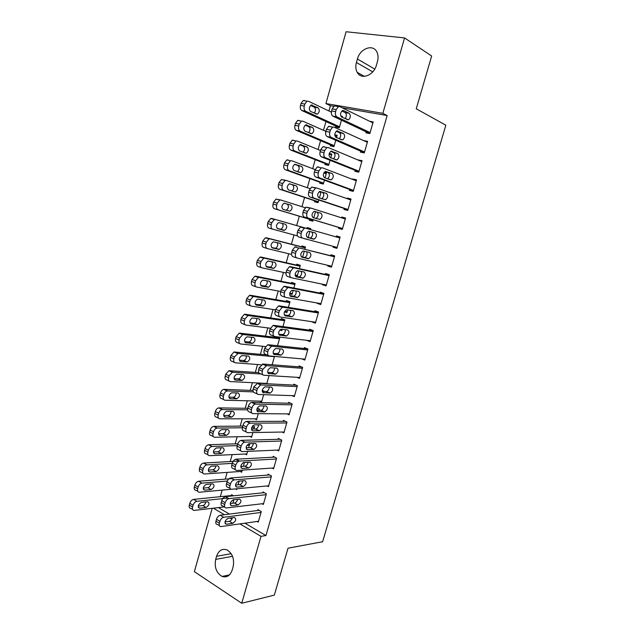 <?xml version="1.0" encoding="UTF-8"?>
<svg xmlns="http://www.w3.org/2000/svg" width="635" height="635" viewBox="0 0 635 635"><rect width="100%" height="100%" fill="white"/><g stroke="black" fill="none" stroke-linecap="round" stroke-linejoin="round"><path stroke-width="0.95" d="M333.708 106.307L330.406 105.735L328.922 110.99M325.953 121.555L323.485 130.302M320.572 140.66L318.072 149.535M315.214 159.671L312.682 168.672M309.888 178.602L307.316 187.722M304.578 197.453L301.974 206.692M299.291 216.21L296.664 225.56M294.013 234.982L291.417 244.197M288.727 253.738L286.187 262.755M283.472 272.407L280.988 281.226M278.233 290.997L275.812 299.617M273.026 309.499L270.653 317.921M267.835 327.922L265.517 336.153M262.676 346.258L260.406 354.298M257.532 364.522L255.318 372.372M252.412 382.699L250.253 390.358M247.317 400.796L245.213 408.273M242.245 418.814L240.189 426.101M237.188 436.753L235.188 443.857M232.156 454.62L230.211 461.542M227.155 472.4L225.25 479.139M222.163 490.109L220.321 496.665M330.406 105.735L325.914 103.561L346.091 31.75L404.566 37.933L382.849 113.324L325.914 103.561M404.566 37.933L431.657 55.991L416.25 108.791L445.857 125.206L322.612 541.742L288.028 548.195L274.336 595.106L241.737 603.25L194.373 571.683L212.177 508.317M330.533 144.891L330.271 145.828L333.954 146.598L335.74 140.287M334.756 134.818L337.153 135.295L336.486 137.644M360.68 151.146L360.402 152.114L364.284 152.916L367.609 141.319L363.688 140.629M319.969 182.245L319.707 183.174L323.334 184.063L324.429 180.205M324.207 172.323L326.509 172.855L325.064 177.951M349.687 189.468L349.417 190.421L353.243 191.357L356.545 179.864L352.703 178.967L352.576 179.403M309.491 219.273L309.229 220.194L312.809 221.194L313.222 219.742M313.753 217.869L315.516 211.669M338.804 227.441L338.534 228.386L342.305 229.441L345.575 218.051L341.789 217.035L341.566 217.813M301.696 246.832L301.958 245.912L305.498 246.999L304.887 249.15M302.617 257.159L304.332 251.119M331.541 266.906L327.747 266.009L331.462 267.184L334.709 255.897L330.97 254.762L330.7 255.699M327.747 266.009L327.938 265.343M289.631 293.64L292.044 294.489L293.211 290.354M291.378 283.289L291.64 282.385L295.132 283.575L293.87 288.052M320.897 303.974L317.055 303.3L320.723 304.594L323.937 293.402L320.254 292.148L319.984 293.076M279.9 329.922L281.789 330.66L282.202 329.224M281.154 319.437L281.408 318.54L284.861 319.842L282.948 326.58M306.554 340.289L310.078 341.662L313.261 330.573L309.626 329.2L309.364 330.129M272.129 364.768L274.495 356.402M296.966 377.317L299.522 378.404L302.681 367.419L299.101 365.927L298.839 366.839M259.524 401.114L261.556 402.058L263.652 394.66M262.247 390.374L264.557 391.47M287.076 413.893L289.068 414.822L292.195 403.931L288.663 402.328L288.401 403.233M249.912 436.459L251.571 437.293L252.913 432.562M252.698 425.847L254.564 426.752L253.905 429.054M277.074 450.096L278.702 450.913L281.805 440.118L278.32 438.412L278.059 439.309M240.276 471.48L241.673 472.234L242.276 470.114M243.356 466.296L244.443 462.447M267.057 485.95L268.43 486.688L271.502 475.988L268.065 474.178L267.811 475.067M231.33 495.546L231.577 494.689L233.561 495.816M232.894 503.198L233.886 499.721M257.064 521.478L258.239 522.153L261.287 511.548L257.905 509.627L257.651 510.508M244.919 523.192L265.938 535.543L387.152 115.546L342.09 107.759M218.384 507.603L229.41 514.08M262.057 503.753L263.327 504.46L266.382 493.808L262.969 491.942L262.715 492.823M235.522 488.894L236.752 489.593L236.99 488.759M238.117 484.791L239.149 481.124M272.066 468.066L273.55 468.844L276.638 458.097L273.185 456.335L272.923 457.224M245.094 454.009L246.61 454.803L247.579 451.382M248.626 443.817L249.587 444.309L248.618 447.715M282.083 432.038L283.877 432.903L286.988 422.061L283.48 420.41L283.218 421.315M254.73 418.83L256.556 419.711L258.27 413.655M257.278 408.059L259.556 409.131L259.223 410.305M292.044 395.653L294.283 396.653L297.426 385.715L293.87 384.167L293.608 385.08M264.295 383.302L265.041 383.635M266.756 383.723L269.065 375.579M301.823 358.862L304.792 360.077L307.959 349.036L304.356 347.607L304.086 348.528M276.074 337.391L276.265 336.709M277.122 336.812L279.749 337.852L277.527 345.718M315.611 322.389L311.745 321.818L315.389 323.167L318.587 312.031L314.928 310.713L314.666 311.642M284.536 311.737L286.909 312.61L287.695 309.832M286.258 301.403L286.512 300.498L289.981 301.752L288.393 307.364M326.207 285.488L322.389 284.694L326.08 285.933L329.311 274.693L325.596 273.494L325.334 274.431M322.389 284.694L322.532 284.202M295.259 275.638L297.196 276.288L298.76 270.78M296.529 265.105L296.783 264.192L300.307 265.327L299.363 268.645M336.899 248.253L333.129 247.245L336.875 248.356L340.13 237.022L336.367 235.942L336.098 236.879M333.129 247.245L333.367 246.396M307.61 239.546L304.03 238.585L307.634 239.474M306.888 228.481L307.149 227.56L310.721 228.584L310.436 229.568M308.158 237.609L309.928 231.362M344.233 208.502L343.964 209.447L347.758 210.439L351.044 199.001L347.234 198.041L347.059 198.652M314.722 200.803L314.46 201.724L318.064 202.668L318.81 200.017M319.397 197.961L321.112 191.905M355.171 170.355L354.894 171.307L358.751 172.18L362.061 160.631L358.124 160.06M325.239 163.608L324.977 164.544L328.628 165.37L330.073 160.29M329.24 153.559L331.819 154.114L330.764 157.845M366.204 131.858L365.927 132.826L369.84 133.572L373.182 121.92L369.61 121.269M335.859 126.087L335.59 127.032L339.296 127.738L341.432 120.19M340.836 116.086L342.511 116.388L342.241 117.34M357.418 58.999C359.958 48.538 373.031 43.656 376.873 51.983C378.23 54.753 378.428 57.952 377.444 61.571L376.436 65.119C373.801 75.589 361.013 80.201 357.164 72.319C355.671 69.501 355.425 66.23 356.425 62.492L357.418 58.999L374.745 69.08M387.152 115.546L382.849 113.324M265.938 535.543L261.009 536.345L241.737 603.25M232.219 569.976C230.156 575.723 226.774 577.874 222.059 576.421C216.384 572.976 214.257 567.301 215.694 559.395L216.567 556.3C218.686 550.378 222.186 548.259 227.076 549.95C232.537 553.474 234.545 559.102 233.116 566.833L232.219 569.976M213.368 508.183L224.409 514.707M230.053 518.049L231.87 519.12M239.951 523.899L261.009 536.345M282.035 329.795L280.305 329.573M287.107 311.904L284.647 311.515M292.203 293.934L289.663 293.465M297.315 275.884L295.212 275.439M345.527 218.226L341.789 217.035M350.949 199.35L347.234 198.041M356.394 180.388L352.703 178.967M326.374 173.339L324.096 172.474M361.863 161.338L358.196 159.798M331.637 154.757L329.184 153.749M367.355 142.208L363.712 140.549M336.923 136.096L334.772 135.144M258.493 521.271L221.02 526.574C219.464 526.55 218.916 525.439 219.385 523.224L219.916 521.359C220.718 519.073 221.98 517.716 223.687 517.271L261.033 512.437M259.128 510.326L220.25 515.231L223.687 517.271M226.385 524.216L226.354 524.224C224.187 522.597 224.758 520.629 228.06 518.311L234.434 517.469C236.561 519.065 236.006 521.025 232.759 523.335L226.385 524.216L225.052 523.423L226.354 524.224M232.362 517.739C231.823 519.692 230.815 520.883 229.346 521.303L224.988 521.899M219.369 525.574L217.591 524.502C216.035 524.478 215.487 523.367 215.956 521.16L216.479 519.295C217.281 517.017 218.543 515.668 220.25 515.231M232.823 495.395L193.58 499.388C191.857 499.777 190.611 501.078 189.825 503.301L189.325 505.111C188.881 507.27 189.444 508.373 191.024 508.437L192.588 509.381M224.496 506.889L194.262 510.397C192.691 510.342 192.135 509.238 192.58 507.071L193.08 505.254C193.865 503.031 195.12 501.721 196.834 501.325L227.989 498.062M198.191 506.063L202.851 505.547C204.399 505.119 205.407 503.92 205.875 501.944M199.66 508.206L206.089 507.468C209.336 505.269 209.875 503.364 207.701 501.753L201.271 502.436C197.969 504.642 197.421 506.563 199.628 508.206L198.295 507.389M263.581 503.579L226.322 507.96C224.742 507.929 224.195 506.786 224.663 504.531L225.195 502.658C225.981 500.412 227.211 499.07 228.886 498.634L266.128 494.697M264.295 492.665L225.496 496.641L228.957 498.618M231.624 505.722C229.441 504.095 229.989 502.118 233.259 499.793L239.641 499.102C241.768 500.737 241.221 502.698 237.998 504.984L231.624 505.722L230.338 504.976M237.577 499.324C237.085 501.332 236.077 502.563 234.561 503.015L230.219 503.499M224.671 507L222.869 505.944C221.29 505.912 220.742 504.769 221.21 502.523L221.734 500.658C222.52 498.419 223.75 497.086 225.425 496.649L225.496 496.641M268.684 485.799L231.608 489.26C230.037 489.188 229.489 488.021 229.973 485.751L230.505 483.87C231.267 481.671 232.466 480.346 234.109 479.901L271.24 476.885M269.502 474.932L230.775 477.957L234.259 479.885M236.887 487.14C234.728 485.489 235.252 483.505 238.466 481.187L244.88 480.647C246.991 482.306 246.459 484.275 243.292 486.553L236.887 487.14L235.656 486.45M242.8 480.822C242.372 482.87 241.387 484.14 239.832 484.64L235.474 485.021M230.029 488.378L228.132 487.307C226.56 487.236 226.012 486.061 226.489 483.806L227.02 481.925C227.774 479.735 228.981 478.417 230.624 477.98L230.775 477.957M231.95 478.607L198.557 481.259C196.866 481.647 195.643 482.933 194.881 485.116L194.381 486.934C193.929 489.133 194.508 490.26 196.104 490.331L197.691 491.26M231.243 489.26L199.374 492.236C197.779 492.173 197.207 491.038 197.652 488.839L198.168 487.013C198.93 484.822 200.152 483.537 201.835 483.132L227.338 481.044M203.224 488.109L207.875 487.696C209.471 487.243 210.471 486.005 210.883 483.981M204.7 490.156L211.137 489.569C214.36 487.386 214.884 485.473 212.717 483.822L206.264 484.362C202.994 486.585 202.478 488.513 204.7 490.156L203.391 489.394M239.276 461.034L203.549 463.042C201.898 463.439 200.7 464.709 199.961 466.844L199.453 468.67C199.009 470.884 199.573 472.043 201.168 472.146L202.851 473.099M241.919 471.361L204.454 473.996C202.875 473.893 202.303 472.734 202.755 470.519L203.271 468.686C204.01 466.542 205.208 465.264 206.859 464.868L232.251 463.367M243.038 462.732L244.388 462.653M208.288 470.067L212.947 469.765C214.574 469.273 215.567 467.995 215.908 465.931M209.764 472.019L216.233 471.575C219.408 469.408 219.916 467.487 217.757 465.82L211.28 466.217C208.066 468.424 207.558 470.36 209.764 472.019L208.51 471.321M273.812 467.947L236.918 470.479C235.355 470.368 234.815 469.17 235.299 466.884L235.831 464.995C236.577 462.836 237.744 461.534 239.355 461.081L276.384 458.994M274.749 457.129L236.069 459.192L239.578 461.058M242.181 468.471C240.03 466.788 240.546 464.804 243.705 462.494L250.15 462.113C252.238 463.796 251.73 465.772 248.61 468.035L242.181 468.471L241.006 467.844M248.039 462.232C247.69 464.32 246.713 465.638 245.126 466.177L240.76 466.463M235.41 469.67L233.418 468.59C231.854 468.471 231.315 467.273 231.791 464.995L232.323 463.113C233.061 460.962 234.236 459.661 235.839 459.216L236.069 459.192M278.963 450.017L242.252 451.612C240.697 451.453 240.165 450.231 240.649 447.929L241.189 446.032C241.911 443.913 243.054 442.635 244.626 442.174L281.543 441.015M280.035 439.253L241.387 440.341L244.927 442.143M247.491 449.715C245.364 448.008 245.856 446.016 248.968 443.722L255.437 443.484C257.508 445.198 257.016 447.183 253.952 449.429L247.491 449.715L246.388 449.143M253.301 443.555C253.024 445.691 252.071 447.048 250.436 447.635L246.07 447.818M240.832 450.874L238.728 449.778C237.172 449.62 236.633 448.389 237.117 446.103L237.649 444.206C238.371 442.103 239.514 440.825 241.086 440.372L241.387 440.341M237.792 443.778L208.566 444.746C206.954 445.151 205.788 446.397 205.065 448.493L204.557 450.326C204.105 452.549 204.668 453.739 206.248 453.882L208.034 454.85M246.856 453.93L209.566 455.684C207.986 455.533 207.423 454.35 207.883 452.12L208.399 450.278C209.113 448.175 210.28 446.921 211.899 446.508L237.26 445.603M246.944 445.27L249.341 445.183M213.384 451.953L218.043 451.747C219.71 451.215 220.678 449.897 220.948 447.802M214.86 453.811L221.353 453.509C224.472 451.35 224.965 449.421 222.829 447.731L216.313 447.985C213.154 450.183 212.661 452.12 214.86 453.811L213.662 453.168M253 425.99L252.571 425.998M242.76 426.085L213.614 426.363C212.026 426.776 210.891 428.006 210.193 430.054L209.677 431.903C209.225 434.142 209.78 435.348 211.36 435.539L213.249 436.523M251.825 436.42L214.701 437.277C213.13 437.094 212.574 435.88 213.027 433.634L213.55 431.784C214.249 429.728 215.384 428.49 216.964 428.069L242.324 427.768M251.658 427.665L254.31 427.633M218.511 433.761L223.163 433.657C224.861 433.078 225.806 431.721 226.004 429.585M219.972 435.515L226.497 435.364C229.56 433.213 230.037 431.276 227.917 429.562L221.377 429.665C218.265 431.856 217.797 433.808 219.972 435.515L218.845 434.935M284.131 432.006L247.61 432.657C246.07 432.459 245.539 431.197 246.031 428.887L246.57 426.982C247.269 424.902 248.388 423.64 249.92 423.18L286.726 422.966M285.385 421.307L246.737 421.402L250.301 423.148M252.833 430.871C250.722 429.141 251.198 427.141 254.254 424.855L260.755 424.775C262.811 426.514 262.326 428.506 259.318 430.744L252.833 430.871L251.793 430.355M258.58 424.791C258.381 426.966 257.453 428.363 255.778 429.006L251.42 429.085M246.285 431.99L244.062 430.879C242.514 430.681 241.983 429.427 242.467 427.117L243.007 425.212C243.705 423.148 244.816 421.894 246.356 421.442L246.737 421.402M258.159 408.472L257.111 408.456M247.777 408.313L218.678 407.892C217.13 408.313 216.019 409.527 215.344 411.536L214.828 413.393C214.368 415.647 214.924 416.885 216.487 417.108L218.496 418.116M256.802 418.83L219.853 418.79C218.289 418.568 217.741 417.33 218.202 415.068L218.718 413.21C219.4 411.186 220.512 409.972 222.052 409.551L247.65 409.853M256.802 409.98L259.302 410.012M223.663 415.488L228.306 415.488C230.037 414.853 230.957 413.456 231.069 411.289M225.108 417.139L231.664 417.139C234.672 414.996 235.133 413.052 233.029 411.313L226.457 411.266C223.401 413.448 222.948 415.409 225.108 417.139L224.052 416.616M289.33 413.909L253 413.607C251.46 413.369 250.936 412.083 251.436 409.758L251.976 407.837C252.659 405.805 253.746 404.558 255.238 404.098L291.933 404.836M290.79 403.288L252.103 402.376L255.699 404.058M258.191 411.94C256.111 410.186 256.564 408.178 259.564 405.9L266.097 405.987C268.129 407.749 267.66 409.742 264.708 411.98L257.238 411.488M263.866 405.94C263.763 408.146 262.85 409.599 261.144 410.297L256.81 410.273M251.762 413.02L249.42 411.901C247.88 411.655 247.356 410.369 247.848 408.051L248.38 406.138C249.063 404.114 250.15 402.868 251.65 402.415L252.103 402.376M263.39 390.89L262.199 390.842M253.032 390.469L223.766 389.35C222.258 389.771 221.17 390.962 220.52 392.938L219.996 394.795C219.535 397.065 220.083 398.328 221.639 398.597L223.774 399.621M261.81 401.169L225.028 400.225C223.472 399.955 222.933 398.685 223.401 396.415L223.917 394.549C224.576 392.565 225.663 391.366 227.171 390.946L253.373 391.89M228.846 397.129L233.466 397.232C235.236 396.55 236.133 395.105 236.156 392.906M230.267 398.685L236.847 398.828C239.808 396.692 240.252 394.748 238.173 392.978L231.561 392.787C228.56 394.962 228.132 396.923 230.267 398.685L229.291 398.216M294.545 395.74L258.405 394.478C256.881 394.192 256.365 392.874 256.858 390.533L257.405 388.604L260.588 384.921L297.164 386.628M296.275 385.215L257.5 383.254L261.12 384.873M263.581 392.922C261.517 391.144 261.953 389.128 264.898 386.858L271.455 387.104C273.471 388.89 273.026 390.898 270.113 393.121L262.707 392.525M269.176 387.001C269.161 389.239 268.28 390.739 266.525 391.501L262.223 391.374M257.278 393.962L254.802 392.827C253.27 392.533 252.754 391.224 253.246 388.89L253.786 386.969L257.5 383.254M299.791 377.492L263.842 375.253C262.318 374.92 261.81 373.578 262.318 371.221L262.866 369.284L266.565 365.609L302.419 368.332M301.871 367.078L262.922 364.045L266.565 365.609M268.994 373.817C266.954 372.015 267.375 369.983 270.264 367.728L276.844 368.133C278.836 369.951 278.408 371.967 275.55 374.174L268.208 373.475M274.503 367.967C274.59 370.245 273.733 371.792 271.939 372.618L267.676 372.396M262.827 374.809L260.207 373.666C258.683 373.332 258.175 371.991 258.675 369.633L259.215 367.705L262.922 364.045M305.054 359.156L269.303 355.941C267.795 355.56 267.287 354.187 267.795 351.814L268.343 349.869L271.367 346.305L272.042 346.25L307.697 349.956M307.602 348.893L268.367 344.749L272.042 346.25M274.431 354.624C272.407 352.79 272.82 350.75 275.653 348.504L282.257 349.083C284.226 350.917 283.813 352.941 281.011 355.148L273.741 354.338M279.837 348.837C280.035 351.147 279.209 352.75 277.368 353.647L273.161 353.338M268.399 355.56L265.644 354.409C264.128 354.036 263.62 352.663 264.128 350.298L264.668 348.361L267.692 344.805L268.367 344.749M310.34 340.741L274.788 336.534C273.288 336.113 272.788 334.709 273.304 332.319L273.852 330.367L276.796 326.85L277.543 326.795L312.991 331.502M313.238 330.644L273.844 325.366L277.543 326.795M279.9 335.344C277.892 333.478 278.289 331.43 281.067 329.192L287.695 329.938C289.647 331.803 289.242 333.835 286.496 336.034L279.297 335.105M285.178 329.613C285.504 331.946 284.718 333.613 282.829 334.589L278.686 334.193M274.01 336.225L271.097 335.066C269.597 334.645 269.097 333.248 269.605 330.867L270.153 328.914L273.09 325.422L273.844 325.366M315.651 322.239L280.297 317.04C278.805 316.571 278.32 315.135 278.836 312.73L279.384 310.769L282.25 307.308L283.067 307.253L318.318 312.96M318.516 312.269L279.337 305.887L283.067 307.253M285.385 315.968C283.408 314.079 283.781 312.015 286.512 309.785L293.156 310.705C295.084 312.595 294.703 314.642 292.005 316.825L284.885 315.778M290.536 310.285C290.997 312.65 290.258 314.373 288.306 315.452L284.258 314.968M279.654 316.794L276.582 315.635C275.09 315.166 274.598 313.738 275.106 311.34L275.661 309.38L278.519 305.935L279.337 305.887M320.992 303.657L285.837 297.45C284.353 296.934 283.877 295.473 284.393 293.052L284.948 291.076L287.734 287.671L288.615 287.615L323.667 294.338M323.818 293.815L284.861 286.314L288.615 287.615M290.901 296.497C288.941 294.584 289.306 292.513 291.981 290.29L298.648 291.378C300.553 293.306 300.18 295.354 297.537 297.537L290.512 296.362M295.894 290.862C296.521 293.243 295.823 295.029 293.815 296.22L289.87 295.664M285.329 297.267L282.099 296.108C280.606 295.6 280.122 294.14 280.638 291.727L281.194 289.758L283.972 286.369L284.861 286.314M326.35 284.996L291.401 277.765C289.933 277.209 289.457 275.717 289.973 273.28L290.536 271.296L293.243 267.938L294.195 267.891L329.041 275.63M329.144 275.28L290.409 266.652L294.195 267.891M296.442 276.939C294.505 274.995 294.854 272.915 297.482 270.7L304.165 271.97C306.046 273.915 305.689 275.979 303.093 278.154L296.156 276.844M301.244 271.328C302.062 273.709 301.434 275.566 299.347 276.9L295.537 276.281M291.028 277.638L287.631 276.495C286.155 275.939 285.679 274.447 286.195 272.018L286.75 270.042L289.457 266.7L290.409 266.652M331.732 266.248L296.997 257.993C295.529 257.389 295.061 255.857 295.585 253.405L296.148 251.412L298.783 248.118L299.799 248.071L334.439 256.842M334.486 256.659L299.799 248.071M302.006 257.294C300.101 255.318 300.434 253.222 303.006 251.016L309.705 252.46C311.563 254.444 311.221 256.516 308.673 258.675L301.839 257.238M306.554 251.674C307.642 254.024 307.086 255.961 304.895 257.492L301.284 256.834M296.767 257.921L293.195 256.786C291.727 256.183 291.251 254.659 291.775 252.214L292.338 250.23L294.973 246.944L295.989 246.896M337.145 247.412L302.609 238.125C301.157 237.474 300.696 235.91 301.228 233.442L301.792 231.442L304.356 228.195L305.435 228.148L339.86 237.966L305.435 228.148M307.602 237.546C305.713 235.545 306.038 233.442 308.562 231.243L315.27 232.87C317.111 234.879 316.778 236.958 314.277 239.117L307.602 237.546M311.698 231.862C313.261 234.037 312.857 236.077 310.475 237.99L307.173 237.339M302.609 238.125L298.783 236.982C297.323 236.331 296.863 234.775 297.386 232.315L297.95 230.322L300.514 227.084L301.585 227.044M258.747 372.594L228.878 370.713L225.711 374.245L225.195 376.118C224.726 378.397 225.266 379.69 226.814 380L229.084 381.04M266.835 383.437L230.235 381.572C228.687 381.262 228.148 379.968 228.616 377.682L229.14 375.801L232.307 372.245L260.985 373.999M234.069 378.698L238.657 378.904C240.459 378.158 241.332 376.666 241.252 374.444M235.442 380.135L242.054 380.444C244.967 378.309 245.388 376.357 243.332 374.571L236.696 374.213C233.744 376.388 233.331 378.357 235.442 380.135L234.553 379.73M266.771 354.878L234.013 351.988L230.934 355.473L230.41 357.354C229.941 359.648 230.473 360.974 232.021 361.323L234.426 362.379M261.025 364.784L235.458 362.831C233.918 362.482 233.386 361.156 233.863 358.854L234.386 356.965L238.077 353.425L274.415 356.68M265.446 365.125L264.557 365.061M239.316 360.188L243.864 360.49C245.705 359.68 246.547 358.14 246.372 355.886M240.649 361.513L247.293 361.974C250.142 359.847 250.555 357.886 248.515 356.076L241.848 355.568C238.958 357.727 238.554 359.712 240.649 361.513L239.847 361.164M279.646 337.812L239.863 333.145L239.181 333.184L236.18 336.613L235.648 338.503C235.18 340.812 235.704 342.162 237.244 342.559L239.792 343.622M265.501 346.551L240.705 344.003C239.173 343.614 238.649 342.257 239.125 339.947L239.657 338.05L242.657 334.605L243.34 334.558L279.495 338.749M244.602 341.598L249.095 341.995C250.976 341.106 251.777 339.527 251.492 337.241M245.88 342.797L252.547 343.416C255.349 341.305 255.738 339.328 253.714 337.495L247.031 336.828C244.189 338.987 243.808 340.971 245.88 342.797L245.173 342.503M284.821 319.961L245.126 314.246L244.364 314.293L241.443 317.675L240.919 319.572C240.435 321.889 240.959 323.271 242.491 323.707L245.189 324.779M270.383 328.247L245.983 325.096C244.459 324.66 243.935 323.278 244.419 320.945L244.951 319.048L247.872 315.651L248.626 315.603L284.599 320.738M282.051 329.755L280.352 329.541M249.92 322.929L254.341 323.413C256.278 322.453 257.04 320.818 256.627 318.508M251.135 324.001L257.818 324.779C260.572 322.675 260.945 320.691 258.945 318.834L252.23 318C249.452 320.151 249.079 322.151 251.135 324.001L250.523 323.763M289.909 302.03L250.404 295.267L249.579 295.307L246.737 298.64L246.205 300.545C245.721 302.887 246.245 304.292 247.761 304.768L250.619 305.848M275.519 309.888L251.277 306.094C249.761 305.618 249.245 304.213 249.73 301.863L250.269 299.95L253.111 296.608L253.936 296.561L289.727 302.657M287.163 311.706L284.75 311.333M255.278 304.189L259.62 304.752C261.604 303.697 262.318 302.006 261.771 299.672M256.405 305.117L263.12 306.062C265.819 303.959 266.176 301.966 264.2 300.085L257.461 299.093C254.73 301.236 254.381 303.244 256.405 305.117L255.905 304.935M295.013 284.012L255.715 276.201L254.818 276.241L252.055 279.519L251.523 281.432C251.031 283.789 251.547 285.226 253.055 285.742L256.08 286.822M280.718 291.449L256.603 287.012C255.095 286.488 254.587 285.051 255.072 282.694L255.611 280.765L258.381 277.479L259.27 277.439L294.878 284.488M292.298 293.584L289.735 293.108M260.683 285.369L264.914 286.012C266.954 284.845 267.621 283.091 266.914 280.749M261.707 286.155L268.438 287.258C271.089 285.163 271.439 283.154 269.478 281.249L262.715 280.099C260.04 282.234 259.699 284.25 261.707 286.155L261.31 286.012M300.141 265.922L261.048 257.048L260.088 257.08L257.397 260.31L256.858 262.239C256.365 264.604 256.873 266.073 258.381 266.637L261.572 267.708M286.004 272.947L261.945 267.835C260.445 267.272 259.945 265.803 260.437 263.43L260.977 261.501L263.668 258.255L264.628 258.215L300.045 266.24M297.458 275.376L295.14 274.884M266.136 266.478L270.232 267.184C272.344 265.882 272.955 264.057 272.05 261.723M267.033 267.097L273.788 268.367C276.384 266.279 276.717 264.263 274.78 262.334L267.994 261.009C265.374 263.144 265.049 265.168 267.033 267.097L266.748 267.002M305.284 247.745L266.406 237.8L265.374 237.831L262.763 241.014L262.223 242.951C261.731 245.332 262.231 246.824 263.723 247.436L267.089 248.499M291.568 254.421L267.319 248.579C265.827 247.967 265.335 246.467 265.827 244.078L266.367 242.141L268.986 238.943L270.018 238.911L305.237 247.912M302.641 257.088L301.212 256.746M271.669 247.523L275.574 248.269C277.781 246.777 278.305 244.888 277.146 242.578M272.383 247.952L279.154 249.396C281.702 247.309 282.019 245.285 280.106 243.324L273.304 241.832C270.732 243.959 270.423 245.999 272.383 247.952L272.209 247.896M272.717 229.227C271.232 228.576 270.74 227.044 271.24 224.639L271.788 222.687L274.336 219.543L275.423 219.519L310.459 229.505L271.788 218.472L270.7 218.496L268.153 221.631L267.613 223.568C267.113 225.973 267.605 227.497 269.089 228.148L297.577 235.942M277.336 228.529L280.94 229.267C283.321 227.417 283.702 225.425 282.075 223.282M277.757 228.719L284.543 230.33C287.044 228.259 287.345 226.227 285.456 224.234L278.638 222.567C276.114 224.695 275.82 226.743 277.757 228.719M342.575 228.497L308.261 218.154C306.808 217.464 306.356 215.868 306.888 213.384L307.459 211.376L309.951 208.177L311.087 208.137L345.305 219.004M310.944 208.097L306.078 207.137L303.586 210.32L303.022 212.32C302.49 214.805 302.951 216.384 304.403 217.083L342.551 228.568M313.222 217.71C311.356 215.678 311.666 213.558 314.142 211.368L320.865 213.177C322.675 215.217 322.366 217.313 319.913 219.464L313.222 217.71M314.373 211.312L317.016 212.138C318.841 214.178 318.524 216.265 316.079 218.4L315.738 218.48M313.071 220.274L278.138 209.78C276.662 209.09 276.177 207.526 276.685 205.105L277.225 203.152L279.71 200.049L280.86 200.033L305.149 207.693M313.055 220.345L274.487 208.772C273.01 208.074 272.526 206.518 273.026 204.105L273.566 202.152L276.042 199.065L280.71 199.993M285.964 210.256L286.329 210.185C288.774 208.121 289.06 206.081 287.187 204.073L284.25 203.152M283.154 209.399L289.957 211.185C292.41 209.113 292.695 207.073 290.83 205.057L283.996 203.216C281.519 205.335 281.241 207.391 283.154 209.399M348.036 209.487L313.928 198.096C312.491 197.35 312.047 195.731 312.579 193.23L313.15 191.206L315.579 188.055L316.778 188.031L350.774 199.954M316.476 187.96L311.682 187.087L309.253 190.222L308.681 192.238C308.15 194.731 308.602 196.35 310.047 197.096L347.964 209.74M318.865 197.779C317.032 195.715 317.325 193.588 319.754 191.405L326.485 193.397C328.279 195.469 327.97 197.58 325.565 199.715L318.865 197.779M319.707 191.421L322.612 192.421C324.406 194.493 324.104 196.596 321.707 198.723L325.565 199.715M318.325 201.739L283.583 190.254C282.115 189.508 281.638 187.92 282.146 185.483L282.694 183.515L285.107 180.467L286.314 180.451L309.943 188.635M319.08 191.794L320.961 192.445M318.262 201.97L279.908 189.301C278.44 188.563 277.955 186.976 278.463 184.547L279.011 182.586L281.416 179.546L286.02 180.38M291.687 191.032L291.735 191.016C294.14 188.952 294.41 186.904 292.56 184.872L289.369 183.777M288.584 189.992L295.394 191.953C297.799 189.889 298.077 187.833 296.227 185.793L289.377 183.769C286.956 185.88 286.687 187.952 288.584 189.992M353.52 190.397L319.627 177.943C318.198 177.149 317.762 175.49 318.302 172.974L318.873 170.942L321.239 167.846L322.485 167.831L356.267 180.816M318.556 166.926L317.302 166.941L314.944 170.029L314.373 172.053C313.833 174.561 314.277 176.212 315.714 177.006L353.393 190.825M324.541 177.752C322.723 175.657 323.009 173.514 325.39 171.339L332.129 173.522C333.899 175.625 333.605 177.744 331.248 179.88L324.541 177.752M325.152 171.442L328.224 172.617C329.97 174.546 329.748 176.633 327.557 178.872M323.596 183.126L289.052 170.632C287.599 169.839 287.131 168.219 287.639 165.767L288.195 163.79L290.536 160.79L291.798 160.782L315.087 169.577M323.858 172.895L326.247 173.792M323.485 183.523L285.353 169.743C283.893 168.958 283.416 167.338 283.924 164.894L284.472 162.925L286.814 159.933L288.084 159.933M297.323 171.696C299.545 169.553 299.76 167.513 297.958 165.576L294.592 164.322M294.029 170.49L300.855 172.633C303.212 170.569 303.474 168.505 301.649 166.434L294.791 164.235C292.41 166.338 292.156 168.426 294.029 170.49M359.021 171.22L325.35 157.686C323.937 156.845 323.501 155.154 324.048 152.622L324.628 150.582L326.922 147.526L328.224 147.526L361.791 161.6M324.271 146.693L322.961 146.693L320.667 149.733L320.096 151.773C319.548 154.297 319.984 155.98 321.405 156.821L358.846 171.823M330.24 157.631C328.454 155.496 328.724 153.345 331.057 151.178L337.804 153.559C339.55 155.694 339.265 157.821 336.955 159.949L330.24 157.631M330.66 151.384L333.867 152.718C335.558 154.535 335.399 156.599 333.391 158.909M328.898 164.433L294.553 150.916C293.108 150.082 292.64 148.431 293.156 145.963L293.711 143.978L295.989 141.018L297.315 141.026L320.453 150.503M329.12 154.059L331.557 155.059M328.74 164.989L290.822 150.098C289.369 149.265 288.901 147.614 289.417 145.153L289.965 143.177L292.243 140.232L293.568 140.232M302.943 152.265C304.975 150.05 305.125 148.026 303.379 146.193L299.887 144.78M299.506 150.9L306.34 153.225C308.65 151.17 308.904 149.09 307.102 146.987L300.228 144.613C297.902 146.709 297.656 148.804 299.506 150.9M364.553 151.956L331.105 137.335C329.7 136.446 329.271 134.723 329.827 132.175L330.406 130.119L332.637 127.119L333.994 127.127L367.332 142.288M330.002 126.365L328.644 126.349L326.414 129.35L325.834 131.389C325.287 133.937 325.723 135.652 327.136 136.541L364.331 152.741M335.971 137.414C334.2 135.247 334.462 133.08 336.748 130.913L343.503 133.493C345.226 135.66 344.956 137.803 342.686 139.93L335.971 137.414M336.225 131.231L339.542 132.723C341.17 134.453 341.066 136.493 339.233 138.851M334.216 145.653L300.077 131.112C298.64 130.231 298.18 128.548 298.704 126.063L299.26 124.063L301.474 121.15L302.847 121.174L325.85 131.35M334.788 135.303L336.883 136.239M334.018 146.368L296.315 130.358C294.878 129.476 294.41 127.794 294.934 125.317L295.481 123.333L297.696 120.428L299.077 120.452M308.554 132.747C310.42 130.477 310.515 128.476 308.824 126.722L305.229 125.151M305.006 131.223L311.841 133.731C314.111 131.675 314.357 129.588 312.571 127.452L305.697 124.889C303.411 126.984 303.181 129.095 305.006 131.223M370.118 132.596L336.891 116.888C335.494 115.951 335.074 114.197 335.629 111.625L336.209 109.561L338.384 106.601L339.788 106.624L372.904 122.888M335.772 105.934L334.359 105.91L332.192 108.863L331.613 110.911C331.057 113.475 331.486 115.221 332.883 116.157L369.84 133.564M341.725 117.094C339.979 114.895 340.233 112.72 342.479 110.561L343.575 110.577L349.226 113.332C350.925 115.538 350.663 117.697 348.44 119.809L341.725 117.094M341.836 110.982L345.234 112.625C346.805 114.292 346.758 116.316 345.075 118.689M339.566 126.794L305.625 111.212C304.197 110.284 303.744 108.569 304.268 106.069L304.832 104.061L306.983 101.195L308.412 101.227L331.383 112.157M341.574 117.015L342.241 117.332M339.312 127.675L301.839 110.522C300.403 109.593 299.95 107.886 300.474 105.394L301.03 103.394L303.181 100.536L304.609 100.568M314.166 113.125C315.889 110.839 315.928 108.847 314.301 107.164L310.61 105.426M310.531 111.45L317.373 114.141C319.595 112.093 319.834 109.99 318.072 107.831L311.19 105.077C308.951 107.164 308.729 109.291 310.531 111.45M215.694 559.395L232.529 556.308M216.567 556.3L231.172 553.68M356.425 62.492L372.737 71.874M215.956 521.16L219.385 523.224M216.479 519.295L219.916 521.359M232.759 523.335L229.346 521.303M196.834 501.325L193.58 499.388M193.08 505.254L189.825 503.301M192.58 507.071L189.325 505.111M202.851 505.547L206.089 507.468M221.21 502.523L224.663 504.531M221.734 500.658L225.195 502.658M237.966 504.992L234.529 503.015M226.489 483.806L229.973 485.751M227.02 481.925L230.505 483.87M243.205 486.561L239.744 484.648M201.914 483.132L198.628 481.251M198.168 487.013L194.881 485.116M197.652 488.839L194.381 486.934M207.843 487.696L211.106 489.569M207.01 464.852L203.7 463.026M203.271 468.686L199.961 466.844M202.755 470.519L199.453 468.67M212.86 469.773L216.146 471.591M231.791 464.995L235.299 466.884M232.323 463.113L235.831 464.995M248.46 468.051L244.975 466.193M237.117 446.103L240.649 447.929M237.649 444.206L241.189 446.032M253.746 449.453L250.23 447.659M212.13 446.492L208.796 444.722M208.399 450.278L205.065 448.493M207.883 452.12L204.557 450.326M217.892 451.763L221.202 453.525M217.273 428.046L213.916 426.339M213.55 431.784L210.193 430.054M213.027 433.634L209.677 431.903M222.956 433.673L226.29 435.388M242.467 427.117L246.031 428.887M243.007 425.212L246.57 426.982M259.048 430.776L255.516 429.03M222.44 409.519L219.059 407.868M218.718 413.21L215.344 411.536M218.202 415.068L214.828 413.393M228.036 415.512L231.394 417.163M247.848 408.051L251.436 409.758M248.38 406.138L251.976 407.837M264.382 412.012L260.818 410.329M227.632 390.906L224.226 389.311M223.917 394.549L220.52 392.938M223.401 396.415L219.996 394.795M233.14 397.264L236.522 398.859M253.246 388.89L256.858 390.533M253.786 386.969L257.405 388.604M269.74 393.152L266.144 391.533M258.675 369.633L262.318 371.221M259.215 367.705L262.866 369.284M275.114 374.213L271.502 372.65M264.128 350.298L267.795 351.814M264.668 348.361L268.343 349.869M280.519 355.187L276.876 353.687M269.605 330.867L273.304 332.319M270.153 328.914L273.852 330.367M285.956 336.074L282.281 334.629M275.106 311.34L278.836 312.73M275.661 309.38L279.384 310.769M291.409 316.865L287.711 315.492M280.638 291.727L284.393 293.052M281.194 289.758L284.948 291.076M296.886 297.577L293.164 296.259M286.195 272.018L289.973 273.28M286.75 270.042L290.536 271.296M302.395 278.186L298.64 276.939M291.775 252.214L295.585 253.405M292.338 250.23L296.148 251.412M307.927 258.715L304.149 257.524M297.386 232.315L301.228 233.442M297.95 230.322L301.792 231.442M313.484 239.149L309.682 238.022M232.847 372.213L229.418 370.673M229.14 375.801L225.711 374.245M228.616 377.682L225.195 376.118M238.268 378.928L241.673 380.468M238.077 353.425L234.625 351.949M234.386 356.965L230.934 355.473M233.863 358.854L230.41 357.354M243.419 360.521L246.848 361.998M243.34 334.558L239.863 333.145M239.657 338.05L236.18 336.613M239.125 339.947L235.648 338.503M248.595 342.027L252.047 343.448M248.626 315.603L245.126 314.246M244.951 319.048L241.443 317.675M244.419 320.945L240.919 319.572M253.794 323.445L257.27 324.81M253.936 296.561L250.404 295.267M250.269 299.95L246.737 298.64M249.73 301.863L246.205 300.545M259.017 304.784L262.517 306.094M259.27 277.439L255.715 276.201M255.611 280.765L252.055 279.519M255.072 282.694L251.523 281.432M264.255 286.036L267.787 287.29M264.628 258.215L261.048 257.048M260.977 261.501L257.397 260.31M260.437 263.43L256.858 262.239M269.526 267.208L273.082 268.399M270.018 238.911L266.406 237.8M266.367 242.141L262.763 241.014M265.827 244.078L262.223 242.951M274.82 248.293L278.4 249.42M275.423 219.519L271.788 218.472M271.788 222.687L268.153 221.631M271.24 224.639L267.613 223.568M280.13 229.291L283.742 230.354M304.403 217.083L308.261 218.154M303.022 212.32L306.888 213.384M303.586 210.32L307.459 211.376M320.865 213.177L317.016 212.138M278.138 209.78L274.487 208.772M277.225 203.152L273.566 202.152M276.685 205.105L273.026 204.105M287.187 204.073L290.83 205.057M310.047 197.096L313.928 198.096M308.681 192.238L312.579 193.23M309.253 190.222L313.15 191.206M326.485 193.397L322.612 192.421M283.583 190.254L279.908 189.301M282.694 183.515L279.011 182.586M282.146 185.483L278.463 184.547M292.56 184.872L296.227 185.793M315.714 177.006L319.627 177.943M314.373 172.053L318.302 172.974M314.944 170.029L318.873 170.942M332.129 173.522L328.224 172.617M289.052 170.632L285.353 169.743M288.195 163.79L284.472 162.925M287.639 165.767L283.924 164.894M297.958 165.576L301.649 166.434M321.405 156.821L325.35 157.686M320.096 151.773L324.048 152.622M320.667 149.733L324.628 150.582M332.073 151.17L331.613 151.074M337.804 153.559L333.867 152.718M294.553 150.916L290.822 150.098M293.711 143.978L289.965 143.177M293.156 145.963L289.417 145.153M300.792 144.518L301.26 144.613M303.379 146.193L307.102 146.987M327.136 136.541L331.105 137.335M325.834 131.389L329.827 132.175M326.414 129.35L330.406 130.119M337.812 130.921L337.233 130.81M343.503 133.493L339.542 132.723M300.077 131.112L296.315 130.358M299.26 124.063L295.481 123.333M298.704 126.063L294.934 125.317M306.181 124.793L306.769 124.904M308.824 126.722L312.571 127.452M332.883 116.157L336.891 116.888M331.613 110.911L335.629 111.625M332.192 108.863L336.209 109.561M343.575 110.577L342.876 110.458M349.226 113.332L345.234 112.625M305.625 111.212L301.839 110.522M304.832 104.061L301.03 103.394M304.268 106.069L300.474 105.394M311.594 104.981L312.301 105.1M314.301 107.164L318.072 107.831M222.059 576.421L229.457 574.881M357.164 72.319L364.371 76.351M198.31 507.413L199.628 508.206M225.425 496.649L228.886 498.634M237.998 504.984L234.561 503.015M230.624 477.98L234.109 479.901M243.292 486.553L239.832 484.64M201.835 483.132L198.557 481.259M207.875 487.696L211.137 489.569M206.859 464.868L203.549 463.042M212.947 469.765L216.233 471.575M235.839 459.216L239.355 461.081M248.61 468.035L245.126 466.177M241.086 440.372L244.626 442.174M253.952 449.429L250.436 447.635M211.899 446.508L208.566 444.746M218.043 451.747L221.353 453.509M216.964 428.069L213.614 426.363M223.163 433.657L226.497 435.364M246.356 421.442L249.92 423.18M259.318 430.744L255.778 429.006M222.052 409.551L218.678 407.892M228.306 415.488L231.664 417.139M251.65 402.415L255.238 404.098M264.708 411.98L261.144 410.297M227.171 390.946L223.766 389.35M233.466 397.232L236.847 398.828M256.969 383.302L260.588 384.921M270.113 393.121L266.525 391.501M262.318 364.101L265.962 365.657M275.55 374.174L271.939 372.618M267.692 344.805L271.367 346.305M281.011 355.148L277.368 353.647M273.09 325.422L276.796 326.85M286.496 336.034L282.829 334.589M278.519 305.935L282.25 307.308M292.005 316.825L288.306 315.452M283.972 286.369L287.734 287.671M297.537 297.537L293.815 296.22M289.457 266.7L293.243 267.938M303.093 278.154L299.347 276.9M294.973 246.944L298.783 248.118M308.673 258.675L304.895 257.492M300.514 227.084L304.356 228.195M314.277 239.117L310.475 237.99M232.307 372.245L228.878 370.713M238.657 378.904L242.054 380.444M237.466 353.473L234.013 351.988M243.864 360.49L247.293 361.974M242.657 334.605L239.181 333.184M249.095 341.995L252.547 343.416M247.872 315.651L244.364 314.293M254.341 323.413L257.818 324.779M253.111 296.608L249.579 295.307M259.62 304.752L263.12 306.062M258.381 277.479L254.818 276.241M264.914 286.012L268.438 287.258M263.668 258.255L260.088 257.08M270.232 267.184L273.788 268.367M268.986 238.943L265.374 237.831M275.574 248.269L279.154 249.396M274.336 219.543L270.7 218.496M280.94 229.267L284.543 230.33M306.078 207.137L309.951 208.177M319.913 219.464L316.079 218.4M279.71 200.049L276.042 199.065M286.329 210.185L289.957 211.185M311.682 187.087L315.579 188.055M285.107 180.467L281.416 179.546M291.735 191.016L295.394 191.953M317.302 166.941L321.239 167.846M331.248 179.88L328.549 179.237M290.536 160.79L286.814 159.933M298.109 171.982L300.855 172.633M322.961 146.693L326.922 147.526M336.955 159.949L334.812 159.48M295.989 141.018L292.243 140.232M304.157 152.749L306.34 153.225M328.644 126.349L332.637 127.119M342.686 139.93L340.844 139.557M301.474 121.15L297.696 120.428M309.975 133.358L311.841 133.731M334.359 105.91L338.384 106.601M348.44 119.809L346.789 119.507M306.983 101.195L303.181 100.536M315.698 113.84L317.373 114.141"/></g></svg>
